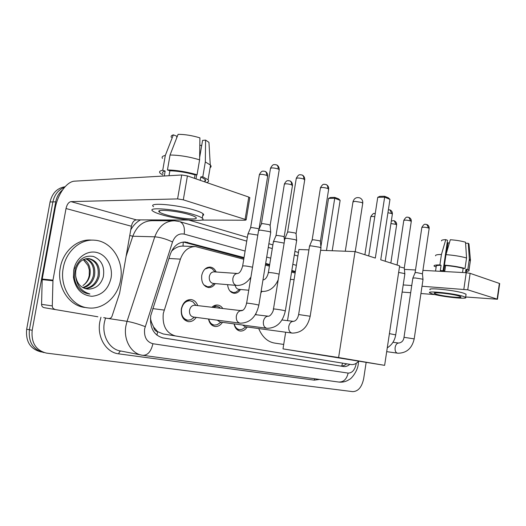 <?xml version="1.0" encoding="UTF-8"?>
<svg xmlns="http://www.w3.org/2000/svg" width="526" height="526" viewBox="0 0 526 526"><rect width="100%" height="100%" fill="white"/><g stroke="black" fill="none" stroke-linecap="round" stroke-linejoin="round"><path stroke-width="0.79" d="M215.285 283.606C213.471 286.354 211.202 287.663 208.48 287.531C203.457 286.302 201.208 282.291 201.721 275.499C203.016 270.009 205.811 267.201 210.117 267.083C212.8 267.392 214.818 269.036 216.173 272.008M240.218 310.544L242.861 310.255M211.952 307.263C213.701 305.619 215.594 304.889 217.632 305.054C219.756 305.31 221.479 306.467 222.82 308.519M196.224 317.388C194.107 320.439 191.517 321.866 188.433 321.649C183.114 320.295 180.74 316.06 181.325 308.959C182.831 302.752 186.059 299.616 190.997 299.55C194.153 300.004 196.395 302.023 197.723 305.606M243.755 259.252L195.587 246.576C188.584 246.602 183.521 250.784 180.398 259.127L163.277 313.47C162.212 325.739 166.269 333.228 175.441 335.936L351.309 364.564C353.893 364.82 356.312 363.722 358.568 361.27M150.41 318.401L151.462 322.306L153.592 326.981C154.125 329.657 155.492 331.242 157.682 331.735L156.893 335.174M157.682 331.735L153.592 326.981M183.278 242.032L183.009 246.096C179.774 245.977 176.624 247.089 173.554 249.423L171.575 251.139M157.951 331.781L163.218 333.964L351.079 364.531M295.152 273.027L291.575 272.074M269.43 266.136L265.4 265.051M240.494 289.491C238.771 292.147 236.628 293.416 234.07 293.284C230.342 292.587 228.185 289.714 227.6 284.658M222.465 322.339C220.466 325.305 218.014 326.685 215.114 326.488C211.676 325.883 209.466 323.391 208.493 319.006M247.194 327.001C245.294 329.881 242.979 331.229 240.25 331.045C237.035 330.473 234.964 328.092 234.05 323.885M366.142 362.453L363.676 378.648C361.868 387.11 358.219 391.443 352.716 391.64L46.413 353.097C35.814 350.329 31.073 342.722 32.191 330.275L55.73 201.833L52.883 201.912C54.48 194.587 58.366 189.735 64.56 187.341C58.366 189.735 54.48 194.587 52.883 201.912L29.417 329.749L52.883 201.912L50.062 201.984C52.166 193.127 57.183 188.045 65.099 186.73M43.612 352.473C33.039 349.711 28.305 342.137 29.417 329.749C28.305 342.137 33.039 349.711 43.612 352.473L44.151 352.591M41.363 351.966L40.844 351.848C30.291 349.093 25.564 341.552 26.668 329.23L50.062 201.984M244.031 257.576L185.362 241.98C178.393 242.013 173.363 246.129 170.273 254.328L150.725 315.685C149.673 327.843 153.756 335.253 162.975 337.922L343.623 366.537C345.766 366.773 347.837 366.037 349.829 364.327M55.73 201.833C56.723 196.816 59.017 192.825 62.62 189.873M188.729 220.046L247.371 237.377M268.878 243.729L272.882 244.912M294.895 251.421L298.446 252.467M295.402 271.455L291.831 270.489M269.693 264.506L265.663 263.421M346.608 363.808C344.615 365.511 342.544 366.247 340.401 366.004L162.199 337.771M183.39 242.026L243.919 258.266M265.558 264.091L269.582 265.176M291.726 271.14L295.303 272.1M120.553 280.069C117.89 296.749 103.293 309.827 88.348 307.92C72.154 306.684 59.372 287.058 63.245 267.938C66.02 251.336 80.287 238.968 94.239 240.185C111.551 240.901 124.333 261.074 120.553 280.069M86.954 307.73L85.363 307.506C69.195 306.27 56.433 286.729 60.299 267.695C63.061 251.178 77.302 238.87 91.228 240.08L92.78 240.139M73.706 270.147L74.284 267.668C77.414 256.517 88.296 249.758 97.658 252.723C107.061 255.551 113.044 267.103 111.052 278.057C108.323 289.228 101.932 295.31 91.886 296.289C81.74 295.369 75.593 289.07 73.436 277.399L73.706 270.147M87.165 289.024L89.42 289.063C96.416 288.366 101.051 284.283 103.313 276.808C104.858 266.708 101.59 259.936 93.51 256.491C85.015 254.972 78.907 258.95 75.179 268.431L74.324 276.873C74.692 280.746 75.935 284.218 78.052 287.275C81.07 291.213 84.824 293.442 89.321 293.962L89.893 294.008C81.412 291.43 76.664 285.46 75.639 276.097L75.639 275.039L75.639 276.097M84.916 288.531C91.583 287.492 95.942 283.382 97.994 276.216C99.23 266.524 95.903 260.62 88.013 258.503M85.475 288.695C92.444 287.9 97.008 283.777 99.171 276.321C100.394 266.353 96.922 260.423 88.743 258.529C81.846 258.641 77.5 262.822 75.718 271.074L75.639 275.039M82.753 287.571C88.171 285.736 91.695 281.811 93.319 275.802C94.562 267.51 92.004 261.836 85.646 258.766M83.286 287.853C89.019 286.197 92.747 282.212 94.483 275.9C95.732 267.274 92.984 261.521 86.238 258.647M83.279 259.614L87.974 265.459L89.321 270.009L89.223 275.433L88.651 277.715C87.52 281.062 85.606 283.685 82.911 285.572C86.527 283.126 88.841 279.766 89.854 275.493C91.057 268.227 89.058 262.849 83.871 259.344M89.42 289.063L87.369 289.044C80.859 287.919 76.974 283.593 75.711 276.058M89.012 293.922L89.893 294.008M97.869 316.777L44.046 307.657C42.474 307.256 41.646 306.152 41.567 304.35L42.212 279.036L55.105 208.684C57.558 194.456 66.697 181.385 74.712 181.154L181.713 174.987L187.414 175.914L183.311 199.834L177.591 198.907L70.99 201.629C68.65 202.096 66.993 204.397 66.02 208.52L52.968 280.134L52.291 305.895C52.37 307.73 53.205 308.854 54.789 309.262M97.783 316.764L44.046 307.657M201.53 220.085L245.195 220.223L246.155 219.848L245.09 219.375L248.785 197.066L187.414 175.914M248.785 197.066L249.784 197.914M245.09 219.375L183.311 199.834M189.616 220.052L136.365 219.881C133.959 220.262 132.302 222.38 131.395 226.239L119.593 293.311L112.031 316.205C111.413 317.75 110.401 318.5 108.987 318.454L108.862 318.434M189.584 214.687C176.795 210.663 154.532 208.796 159.404 212.07C160.456 212.885 162.659 213.786 166.019 214.779C178.689 218.652 200.215 220.519 195.757 217.277C194.804 216.515 192.746 215.647 189.584 214.687M176.605 138.147L176.933 136.241L173.35 134.86L165.315 155.433L162.738 170.266L165.151 171.088C162.639 171.575 161.955 172.429 163.086 173.652M204.811 181.437L205.653 180.563L205.16 179.425L200.8 176.881L202.799 176.775L205.324 161.936L205.587 140.107L202.576 140.409L199.637 157.603M200.215 180.326L200.8 176.881M202.72 215.588C203.858 215.167 203.963 214.542 203.029 213.734C201.767 212.675 199.006 211.485 194.758 210.163C177.367 204.561 146.886 202.109 153.592 206.692M161.936 214.799C179.136 220.026 208.237 222.57 202.28 218.165C201.004 217.139 198.243 215.969 193.989 214.667C176.578 209.164 146.096 206.619 152.823 211.084C154.282 212.202 157.32 213.438 161.936 214.799M162.738 170.266C159.7 170.805 158.845 171.792 160.167 173.225L162.843 175.04M206.501 182.496C208.631 181.93 209.151 181.029 208.046 179.793L202.799 176.775M165.315 155.433C162.475 156.018 161.521 157.004 162.468 158.398M205.37 179.675L205.094 181.279M210.111 167.643C211.248 167.005 211.393 166.17 210.531 165.144L205.324 161.936M173.35 134.86C171.384 135.425 170.72 136.273 171.371 137.411M209.085 144.67L208.953 142.349L205.587 140.107M201.662 145.755L199.814 145.044M199.61 159.832C189.15 156.709 179.294 155.111 170.043 155.025L178.097 134.327C184.974 134.354 192.246 135.537 199.913 137.871L199.61 159.832L197.059 174.763L195.061 174.875L194.469 178.347M195.061 174.875C186.151 172.364 177.755 171.003 169.865 170.786L167.452 169.951L170.043 155.025M169.01 175.723L169.865 170.786M165.151 171.088L164.296 175.993M197.059 174.763C186.566 171.759 176.697 170.154 167.452 169.951M196.704 174.783L196.007 178.879M283.711 344.445L274.986 343.136C267.833 342.078 262.402 337.219 258.693 328.559M255.978 314.739L255.965 313.627M260.824 293.107L261.77 291.397M380.745 259.811L389.97 199.374L384.644 197.178L375.321 258.075L355.037 251.586L338.606 357.542L384.631 365.346L399.635 265.847L380.745 259.811M389.97 199.374L388.372 197.829L384.565 196.257L384.644 197.178L377.747 197.329L368.733 255.965M287.518 320.65L298.919 249.502L308.94 249.876M320.617 250.31L355.037 251.586M384.631 365.346L282.995 348.883L338.606 357.542M285.671 332.215L282.995 348.883M384.565 196.257L379.726 196.369L377.747 197.329M320.88 246.779L328.54 198.401L330.42 197.487L334.766 197.388L338.626 198.874L340.131 200.334L332.215 250.738M326.488 250.527L334.727 198.263L328.54 198.401M340.131 200.334L334.727 198.263L334.766 197.388M195.396 304.758L192.871 301.819L190.044 300.773C185.685 300.833 182.844 303.587 181.509 309.051C181.003 315.311 183.094 319.032 187.782 320.229L190.787 319.795L193.621 317.783M241.592 310.702L194.673 305.251C192.049 305.284 190.333 306.954 189.538 310.261C189.228 314.035 190.484 316.284 193.312 317L240.119 323.181M258.509 230.605L260.238 230.092L269.088 231.532L270.699 232.216L270.68 232.643M258.667 230.23L261.337 223.991L262.599 223.596L268.97 224.628L270.16 225.45M208.723 319.039C209.677 322.602 211.59 324.621 214.457 325.101L217.153 324.726L219.592 323.109M217.277 320.163L219.993 322.004L266.925 328.29C264.243 327.573 263.072 325.285 263.394 321.406C264.177 317.993 265.814 316.257 268.293 316.205L268.359 316.211M284.809 238.712L286.631 238.252L295.191 239.639L296.625 240.638M284.947 238.383L287.531 232.308L288.859 231.946L295.027 232.946L296.092 233.682M220.46 308.249L219.217 307.164L216.673 306.231L212.675 307.342M234.221 323.911C235.122 327.317 236.91 329.243 239.58 329.69L242.006 329.368L244.117 328.053M242.624 325.035L245.109 326.718L292.061 333.076M309.466 246.319C309.229 246.004 309.86 245.859 311.372 245.898L319.67 247.246L320.959 248.14M309.59 246.023L312.096 240.106L313.483 239.771L319.46 240.744L320.419 241.401M398.642 272.422L403.968 273.435L404.842 274.026M399.484 266.84L404.284 268.043M412.825 278.175L415.027 277.932L422.194 279.096L422.996 279.635M412.897 278.004L415.073 272.777L416.671 272.58L422.431 273.816M203.858 284.901L207.711 286.821L210.499 286.361L213.214 284.323M237.634 273.507L214.049 271.857C211.616 271.922 210.038 273.513 209.309 276.623C209.019 280.463 210.288 282.732 213.122 283.422L236.49 285.408C233.761 284.586 232.558 282.258 232.873 278.425C233.61 275.223 235.194 273.586 237.634 273.507C239.672 273.152 241.329 270.693 242.617 266.136C243.282 265.591 246.589 265.952 252.539 267.208M247.851 234.201L249.455 233.761L257.812 235.102M247.989 233.873L250.56 227.896L251.73 227.541L257.819 228.534L258.996 229.303M214.214 270.936L211.925 268.582L209.243 267.668L205.081 268.97M229.928 290.983L233.294 292.587L235.812 292.186L238.166 290.53M235.175 285.302C235.707 287.696 236.884 289.037 238.725 289.326L248.765 290.234M273.342 241.855L275.032 241.447L284.139 243.097M273.467 241.559L275.953 235.727L277.182 235.405L283.087 236.365L284.145 237.062M404.415 269.391L415.507 269.989M422.93 270.384L466.233 272.711L470.126 273.342L467.745 289.806L422.016 286.249M465.674 296.986L497.464 299.248L497.142 299.103L499.365 283.415L470.126 273.342M497.142 299.103L467.745 289.806M411.746 285.533L403.205 284.934M434.976 294.606L420.932 293.521M410.675 292.726L402.134 292.068M458.955 295.987C452.228 293.83 431.872 291.733 434.391 293.423L436.409 294.258C443.162 296.362 463.064 298.452 460.822 296.776L458.955 295.987M443.076 270.647L447.527 240.316L445.772 239.639L441.439 254.479L439.9 264.913L441.077 265.314C437.336 265.301 435.719 265.669 436.232 266.412L435.548 271.061M465.72 270.851L466.864 269.963L465.937 269.351L467.818 269.443L469.323 259.002L468.291 243.295L465.589 243.229M465.457 272.665L465.937 269.351M466.003 294.744L466.075 294.238L463.577 293.153C454.444 290.155 426.652 287.36 430.123 289.721M432.457 293.949C441.643 296.809 468.6 299.642 465.622 297.374L463.123 296.309C453.977 293.363 426.185 290.51 429.67 292.804L432.457 293.949M436.139 267.037L434.134 266.163C433.549 265.295 435.469 264.88 439.9 264.913M466.667 271.344C468.646 271.16 469.429 270.778 469.001 270.2L467.818 269.443M441.439 254.479C437.159 254.505 435.212 254.952 435.587 255.827M469.041 260.962L470.5 259.811L469.323 259.002M445.772 239.639C442.675 239.757 441.261 240.178 441.524 240.908M469.001 244.419L468.291 243.295M446.469 252.96L447.961 242.788L447.166 242.769M447.961 242.788L449.322 243.137M466.549 257.983C460.756 256.353 453.899 255.241 445.982 254.643L450.315 239.738C456.121 240.152 461.19 240.974 465.523 242.21L466.549 257.983L465.03 268.47L463.15 268.378L462.551 272.514M463.15 268.378C458.166 267.05 452.321 266.103 445.614 265.531L444.444 265.13L445.982 254.643M441.077 265.314L440.308 270.535L444.845 270.772L445.614 265.531M465.03 268.47C459.224 266.899 452.36 265.781 444.444 265.13M443.865 270.699L444.674 265.209M152.75 308.611L164.112 310.064M173.554 249.423L172.758 249.087M151.462 322.306L150.449 321.932M342.577 363.157L341.683 366.221M163.218 333.964L175.441 335.936M168.931 258.483L180.398 259.127M26.668 329.23L32.191 330.275M245.109 251.06L184.199 234.116C178.879 233.143 174.994 235.76 172.528 241.973L144.611 328.888C143.894 337.028 146.662 341.979 152.921 343.728L348.14 373.098C352.17 373.052 354.853 369.956 356.181 363.795L356.253 363.282M152.921 343.728C151.054 351.592 147.661 355.451 142.75 355.306L142.717 355.3C131.454 354.116 123.176 340.013 125.911 325.864L127.042 321.327L105.483 318.072L104.372 322.458C101.696 336.16 109.914 349.856 121.079 351.059L140.83 354.932M358.673 361.283L358.232 361.632M319.604 379.43L314.246 380.147L118.718 353.847C119.159 351.966 119.954 351.039 121.098 351.066M118.718 353.847C106.14 352.558 96.817 337.159 99.841 321.728L100.946 317.244M130.764 229.823C133.269 225.384 136.51 222.071 140.481 219.894M160.647 219.96L163.343 220.729M145.169 326.62C138.496 324.069 132.453 322.3 127.042 321.327L154.769 236.818L132.802 236.227L126.109 256.28M172.528 241.973C166.157 238.975 160.239 237.259 154.769 236.818C158.813 226.239 165.394 220.894 174.5 220.775L179.287 221.518M173.093 220.769L152.349 220.683C143.302 220.795 136.786 225.976 132.802 236.227L129.764 235.51M105.529 317.934L103.707 317.658M296.388 265.334L292.818 264.341M270.719 258.187L266.702 257.069M155.058 220.696L154.743 219.94M314.246 380.147L314.804 378.779M184.199 234.116C185.007 227.705 183.6 223.583 179.997 221.729L246.747 241.138M143.282 355.379L338.553 382.021C343.471 382.27 346.667 379.299 348.14 373.098M184.481 242.262L187.743 242.374M340.21 365.978L343.432 366.51M136.365 219.881L70.99 201.629M131.395 226.239L66.02 208.52M42.212 279.036L52.968 280.134M177.591 198.907L181.713 174.987M52.909 280.746L42.152 279.635M41.567 304.35L52.291 305.895M362.716 203.404L361.77 202.464L354.774 201.326L352.959 201.991L345.286 251.224M261.415 223.728L270.456 168.622C271.081 167.603 273.619 167.709 278.063 168.951L279.234 169.642L279.168 170.076M276.354 164.822L276.702 164.973C277.86 165.69 278.313 167.018 278.063 168.951M270.745 232.255L258.864 305.133L257.142 304.685C253.072 303.778 245.044 302.713 246.615 303.292C245.366 307.999 243.676 310.471 241.533 310.695C238.889 310.748 237.16 312.529 236.338 316.041C236.01 320.058 237.265 322.438 240.106 323.174L240.185 323.188C249.955 323.01 256.182 316.994 258.864 305.133L258.838 305.284M287.597 232.071L296.223 178.662C296.914 177.709 299.406 177.827 303.706 179.011L304.692 180.017M301.963 174.98L302.318 175.132C303.469 175.842 303.936 177.137 303.706 179.011M255.353 314.66L268.293 316.205C270.331 316.547 273.513 311.491 273.467 309.091C271.988 308.558 279.97 309.617 283.81 310.471L285.329 311.004M312.155 239.895L320.4 188.084C321.149 187.197 323.595 187.315 327.751 188.44L328.638 189.347M325.988 184.514L326.344 184.659C327.494 185.369 327.968 186.625 327.751 188.44M293.469 321.373L293.396 321.366C291.056 321.425 289.517 323.115 288.767 326.436C288.458 330.183 289.543 332.399 292.029 333.076L292.252 333.103C301.694 332.945 307.664 327.33 310.176 316.257L310.162 316.376M281.995 319.979L293.396 321.366C295.947 321.024 297.69 318.743 298.636 314.535L310.176 316.257L321.005 247.831M387.925 212.734L391.686 213.53L392.35 214.194M389.904 209.861L391.686 213.53M397.064 265.032L403.784 220.558C404.698 219.881 406.986 220.013 410.648 220.966L411.253 221.571M408.86 217.383L410.648 220.966M389.411 333.635L395.703 334.878M415.106 272.652L421.832 227.587C422.779 226.949 425.028 227.094 428.591 228.008L429.144 228.554M426.803 224.497L428.591 228.008M398.761 343.044L398.675 343.037C396.906 343.13 395.723 344.622 395.125 347.515C394.855 350.737 395.637 352.624 397.478 353.176L397.538 353.183M392.961 342.288L398.741 343.044C401.772 342.584 403.527 340.677 404.014 337.311L414.199 338.882M250.632 227.653L259.325 174.954C259.916 174.04 262.329 174.159 266.564 175.322L267.662 176.368M264.926 171.345L265.236 171.469C266.36 172.153 266.8 173.435 266.564 175.322M276.019 235.516L284.329 184.376C284.98 183.515 287.347 183.64 291.443 184.744L292.43 185.691M289.78 180.865L290.089 180.99C291.213 181.667 291.667 182.916 291.443 184.744M261.152 291.095L262.619 291.457M262.98 279.871L263.289 279.898C265.571 279.398 267.254 277.038 268.339 272.816C267.017 272.087 274.533 272.915 278.182 273.908L279.115 274.184M364.886 254.735L370.712 216.896C370.712 216.41 372.06 216.337 374.768 216.686M390.93 223.543L395.999 224.372L396.624 224.944M394.283 220.9L395.999 224.372M463.853 289.175L466.233 272.711M183.199 246.102L194.968 246.556M188.433 321.649L188.078 321.603M215.114 326.488L214.786 326.442M339.027 382.086C342.807 382.461 346.279 381.567 349.442 379.404C351.493 378.74 357.581 371.152 358.278 364.143L358.554 361.283M297.88 256.011L294.323 254.972M272.284 248.568L268.28 247.398M184.679 241.96L185.362 241.98M340.401 366.004L343.623 366.537M75.179 268.431L74.284 267.668M74.324 276.873L73.436 277.399M246.155 219.848L249.837 197.592M159.634 210.716L159.404 212.07M205.16 179.425L204.739 181.884M203.029 213.734L202.28 218.165M210.531 165.144L208.046 179.793M208.953 142.349L210.249 164.842M294.093 279.622L290.411 279.359M355.234 251.645L362.769 203.056C362.92 200.748 362 199.052 360.014 197.973C356.549 196.921 354.215 198.144 353.018 201.636M270.522 168.189C273.25 163.251 274.171 165.065 274.881 164.566L276.702 164.973C276.531 164.75 279.267 165.946 279.234 169.642L270.173 225.174M187.48 320.183L184.416 319.762M194.502 317.158L190.787 319.795M190.044 300.773L186.894 300.425M195.942 305.402L192.871 301.819M246.641 303.14L258.549 230.644M270.134 225.141L270.699 232.216M296.289 178.281C299.169 173.185 300.017 175.303 300.648 174.731L302.318 175.132C302.148 174.915 304.784 176.065 304.751 179.629L296.105 233.432M214.174 325.061L211.347 324.667M221.038 322.149L217.153 324.726M266.899 328.283L267.05 328.303C276.65 328.139 282.751 322.326 285.348 310.873L296.684 240.29M216.673 306.231L213.773 305.902M220.164 308.216L219.217 307.164M273.494 308.959L284.842 238.751M296.072 233.406L296.638 240.257M320.459 187.743C323.293 182.759 324.082 184.83 324.68 184.271L326.344 184.659C328.007 185.566 328.789 187.013 328.691 189.005L320.426 241.184M239.323 329.657L236.7 329.289M246.043 326.843L242.006 329.368M298.656 314.416L309.498 246.352M320.4 241.158L320.965 247.799M388.398 209.644L390.246 210.005C391.778 210.847 392.488 212.162 392.389 213.95L385.196 261.231M403.817 220.341C406.802 215.318 407.551 217.83 407.841 217.172L409.202 217.527C410.694 218.343 411.385 219.618 411.286 221.347L404.29 267.905M387.267 347.85C391.942 344.911 394.756 340.565 395.716 334.806L404.875 273.829M404.27 267.885L404.849 273.809M421.865 227.39C424.771 222.485 425.521 224.937 425.797 224.293L427.138 224.641C428.591 225.444 429.269 226.68 429.17 228.356L422.437 273.691M386.695 351.651L398.024 353.235C406.677 353.077 412.068 348.271 414.212 338.816L423.022 279.457M404.021 337.238L412.844 278.195M422.417 273.671L422.996 279.438M259.39 174.573C262.165 169.668 262.98 171.64 263.651 171.108L265.236 171.469C265.097 171.259 267.78 172.449 267.721 175.986L259.009 229.053M207.711 286.821L205.83 286.65M214.279 283.521L210.499 286.361M209.243 267.668L207.297 267.543M215.187 271.935L211.925 268.582M250.935 277.018C247.128 282.843 242.381 285.644 236.68 285.427M242.664 265.886L247.884 234.241M258.976 229.027L259.009 229.428M284.382 184.034C286.9 179.412 287.821 181.095 288.452 180.635L290.089 180.99C289.957 180.786 292.541 181.93 292.489 185.349L284.158 236.838M233.294 292.587L231.565 292.423M239.744 289.418L235.812 292.186M261.113 291.338L262.316 291.45C269.351 291.535 274.651 287.65 278.208 279.786M249.659 278.865L250.619 278.938M268.378 272.599L273.375 241.888M284.125 236.812L284.474 241.04M370.751 216.673C374.565 211.058 374.44 214.529 375.235 213.648M391.291 221.183C393.113 220.552 394.217 220.493 394.585 221.019C396.052 221.794 396.742 223.037 396.65 224.747L390.844 263.039M497.464 299.248L499.68 283.58M434.443 293.054L434.391 293.423M466.864 269.963L466.47 272.724M466.075 294.238L465.622 297.374M470.5 259.811L469.001 270.2M468.949 243.794L470.422 259.712"/></g></svg>
